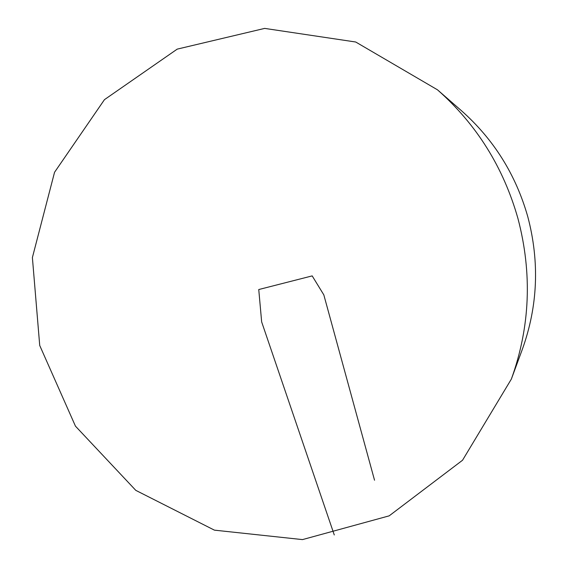 <?xml version="1.0" encoding="UTF-8"?>
<svg xmlns="http://www.w3.org/2000/svg" width="568" height="568" viewBox="0 0 568 568"><rect width="100%" height="100%" fill="white"/><g stroke="black" fill="none" stroke-linecap="round" stroke-linejoin="round"><path stroke-width="0.85" d="M517.938 218.46C532.365 273.286 530.178 326.827 511.363 379.083L462.537 460.243L389.172 515.85L302.488 539.6L214.413 530.15L135.795 490.361L75.452 426.149L39.724 345.479L32.39 257.56L54.549 172.274L104.455 99.656L177.216 49.125L264.667 28.4L355.717 42.011L437.481 89.815C476.559 124.356 503.383 167.24 517.938 218.46M437.481 89.815L461.28 110.568C493.649 139.181 515.822 174.589 527.807 216.791C539.707 261.962 537.875 306.18 522.297 349.455L511.363 379.083M374.539 480.23L323.824 294.877L312.18 275.892L258.752 289.538L261.656 321.907L334.275 534.95"/></g></svg>
